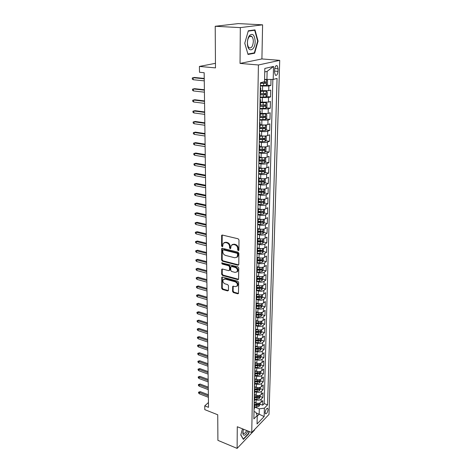 <?xml version="1.0" encoding="UTF-8"?>
<svg xmlns="http://www.w3.org/2000/svg" width="472" height="472" viewBox="0 0 472 472"><rect width="100%" height="100%" fill="white"/><g stroke="black" fill="none" stroke-linecap="round" stroke-linejoin="round"><path stroke-width="0.71" d="M238.283 250.697L238.909 250.178L238.985 239.959L238.106 238.785L222.383 235.062L221.669 235.316L221.557 245.906L222.159 246.714L222.66 246.537L223.197 243.351L225.498 242.537L226.796 242.85C228.472 243.44 229.398 244.685 229.563 246.573L229.563 247.877L230.165 248.691L230.678 248.508L231.215 245.34L233.581 244.496L234.891 244.815C236.596 245.416 237.528 246.661 237.681 248.561L237.676 249.877L238.283 250.697M268.061 409.548L267.766 408.339C266.527 408.215 265.653 409.625 265.146 412.569L265.435 413.773C266.68 413.891 267.553 412.481 268.061 409.548M251.31 36.197L251.399 36.503M232.566 291.425L233.41 292.569L237.711 293.79L238.46 293.537L238.655 282.392L237.799 281.241L222.501 277.052L221.787 277.294L221.698 288.345L222.536 289.472L227.634 290.923L228.472 290.262L228.477 285.719L227.634 284.581L225.091 283.873C223.15 282.899 222.507 281.501 223.167 279.672L225.085 279.035L235.15 281.796C237.103 282.752 237.764 284.156 237.121 285.997L235.127 286.669L233.439 286.197L232.702 286.445L232.566 291.425L233.115 291.047L233.959 292.186L238.513 293.437M240.313 27.618L240.042 63.419L261.913 58.941L262.597 24.827L240.313 27.618L215.214 26.273L215.486 67.891L199.408 66.434L199.503 72.269L204.164 72.718L208.524 407.342L204.742 405.855L204.801 409.643L217.734 414.77L217.905 440.352L237.115 448.4L254.461 430.163L254.473 429.679M240.042 63.419L258.426 64.977L251.753 432.535L237.28 426.747L237.115 448.4M237.917 265.211L238.797 264.497L238.879 253.352L238.012 252.178L222.418 248.307L221.704 248.561L221.604 260.048L222.454 261.193L237.917 265.211L238.708 264.88M238.767 268.007L238.566 279.377L237.811 279.63L222.495 275.465L221.657 274.326L221.763 269.27L222.477 269.028L228.666 270.68L229.522 269.984L229.528 266.887L228.672 265.736L222.212 264.043L221.704 262.922L237.906 266.845L238.767 268.007M215.214 26.273L238.254 23.6L262.597 24.827M259.942 404.156L262.68 405.177L262.798 400.569L261.104 402.268L261.181 399.164C259.854 400.226 258.149 400.445 256.084 399.837L254.609 399.294M260.125 396.468L262.88 397.477L262.998 392.816L261.293 394.492L261.37 391.359C260.037 392.403 258.326 392.621 256.243 392.02L254.768 391.483M260.308 388.698L263.075 389.689L263.199 384.981L261.488 386.633L261.565 383.465C260.219 384.497 258.503 384.709 256.408 384.119L254.921 383.588M260.491 380.833L263.276 381.818L263.4 377.051L261.683 378.686L261.759 375.482C260.408 376.497 258.68 376.709 256.573 376.125L255.081 375.6M260.68 372.892L263.482 373.859L263.606 369.039L261.877 370.65L261.954 367.411C260.597 368.408 258.863 368.62 256.744 368.042L255.24 367.529M260.868 364.856L263.689 365.812L263.813 360.938L262.078 362.52L262.155 359.245C260.792 360.23 259.039 360.437 256.915 359.87L255.399 359.357M261.063 356.726L263.895 357.67L264.019 352.743L262.279 354.301L262.355 350.985C260.986 351.959 259.228 352.159 257.087 351.599L255.564 351.103M261.252 348.507L264.108 349.439L264.231 344.454L262.479 345.988L262.562 342.637C261.181 343.587 259.411 343.793 257.258 343.238L255.73 342.749M261.453 340.2L264.32 341.108L264.45 336.07L262.686 337.58L262.768 334.188C261.382 335.126 259.6 335.321 257.435 334.778L255.889 334.495L255.96 331.025L255.564 331.769M261.647 331.792L264.532 332.689L264.662 327.592L262.892 329.072L262.975 325.639C261.582 326.565 259.795 326.754 257.612 326.223L256.06 325.745M261.848 323.291L264.751 324.17L264.886 319.013L263.105 320.464L263.187 316.995C261.783 317.898 259.983 318.087 257.795 317.567L256.213 317.096M262.054 314.688L264.975 315.55L265.105 310.334L263.317 311.762L263.4 308.245C261.99 309.136 260.178 309.319 257.972 308.806L256.337 308.328M262.261 305.986L265.193 306.835L265.329 301.555L263.529 302.953L263.618 299.395C262.196 300.269 260.379 300.452 258.16 299.944L256.432 299.454M262.456 297.177L265.423 298.009L265.559 292.669L263.748 294.038L263.836 290.445C262.408 291.295 260.579 291.472 258.343 290.976L256.497 290.469M260.037 287.548L260.42 287.654M262.644 288.262L265.647 289.088L265.789 283.678L263.966 285.017L264.055 281.383C262.621 282.209 260.78 282.386 258.532 281.902L256.544 281.371M259.877 278.456L260.585 278.645M262.833 279.241L265.878 280.055L266.019 274.586L264.19 275.89L264.279 272.208C262.839 273.022 260.986 273.188 258.727 272.722L256.727 272.197M259.582 269.229L260.745 269.53M263.022 270.12L266.114 270.916L266.255 265.382L264.414 266.656L264.503 262.928C263.057 263.718 261.193 263.883 258.916 263.423L256.904 262.916M259.187 259.871L260.886 260.296M263.211 260.88L266.35 261.665L266.491 256.066L264.644 257.305L264.733 253.535C263.276 254.302 261.405 254.467 259.116 254.019L257.087 253.523M258.739 250.402L261.01 250.951M263.405 251.535L266.591 252.308L266.733 246.632L264.875 247.841L264.969 244.024C263.5 244.773 261.618 244.927 259.311 244.496L257.275 244.012M258.231 240.814L261.093 241.487M263.6 242.071L266.833 242.832L266.981 237.091L265.105 238.266L265.199 234.401C263.724 235.127 261.83 235.274 259.512 234.855L257.464 234.383M257.93 231.168L261.069 231.882M263.795 232.495L267.075 233.239L267.229 227.427L265.347 228.566L265.441 224.654C263.954 225.356 262.048 225.504 259.712 225.091L257.653 224.637M258.119 221.521L260.904 222.129M263.995 222.802L267.323 223.527L267.476 217.645L265.583 218.748L265.683 214.79C264.19 215.468 262.267 215.61 259.919 215.214L257.842 214.772M258.314 211.757L260.52 212.223M264.19 212.99L267.577 213.698L267.73 207.745L265.825 208.807L265.925 204.795C264.42 205.456 262.491 205.591 260.131 205.208L258.036 204.777M258.508 201.874L260.048 202.181M264.391 203.054L267.83 203.751L267.984 197.715L266.072 198.742L266.173 194.682C264.662 195.314 262.715 195.443 260.337 195.072L258.237 194.665M258.703 191.862L259.5 192.015M264.591 192.995L268.09 193.673L268.243 187.561L266.32 188.546L266.42 184.434C264.904 185.042 262.945 185.166 260.55 184.812L258.438 184.416M264.792 182.811L268.35 183.466L268.509 177.283L266.574 178.227L266.674 174.062C265.146 174.64 263.175 174.758 260.768 174.422L258.638 174.044M264.993 172.498L268.615 173.13L268.774 166.87L266.827 167.772L266.928 163.554C265.394 164.103 263.411 164.221 260.986 163.896L258.845 163.53M265.193 162.049L268.881 162.663L269.046 156.32L267.087 157.182L267.193 152.904C265.642 153.435 263.653 153.542 261.211 153.229L259.051 152.887M265.394 151.471L269.152 152.067L269.317 145.636L267.347 146.456L267.453 142.125C265.895 142.621 263.889 142.721 261.435 142.432L259.258 142.101M265.6 140.756L269.429 141.323L269.595 134.815L267.612 135.588L267.718 131.198C266.155 131.67 264.137 131.765 261.659 131.487L259.47 131.175M265.801 129.906L269.707 130.449L269.872 123.853L267.884 124.573L267.99 120.13L259.688 120.106M266.007 118.909L269.99 119.428L270.161 112.743L268.155 113.416L268.261 108.914L259.907 108.89M266.208 107.769L270.273 108.259L270.444 101.486L268.432 102.111L268.538 97.545L260.131 97.527M266.414 96.483L270.562 96.943L270.739 90.081L268.71 90.653L260.703 90.677M261.104 402.268C259.777 403.33 258.084 403.554 256.019 402.94L254.19 402.262M261.293 394.492C259.96 395.542 258.255 395.766 256.178 395.158L254.343 394.486M261.488 386.633C260.149 387.665 258.432 387.89 256.343 387.288L254.496 386.627M261.683 378.686C260.332 379.706 258.609 379.925 256.508 379.335L254.679 378.692M261.877 370.65C260.52 371.653 258.786 371.865 256.674 371.287L254.809 370.638M262.078 362.52C260.715 363.511 258.969 363.723 256.845 363.151L254.963 362.514M262.279 354.301C260.904 355.28 259.152 355.481 257.016 354.92L255.128 354.295M262.479 345.988C261.104 346.949 259.34 347.15 257.187 346.596L255.287 345.976M262.686 337.58C261.299 338.524 259.523 338.719 257.364 338.176L255.452 337.568M262.892 329.072C261.5 329.999 259.718 330.193 257.541 329.657L255.617 329.061M263.105 320.464C261.7 321.379 259.907 321.568 257.718 321.043L255.783 320.453M263.317 311.762C261.907 312.653 260.101 312.842 257.901 312.322L255.954 311.75M263.529 302.953C262.113 303.826 260.296 304.009 258.084 303.502L256.125 302.941M263.748 294.038C262.326 294.894 260.497 295.077 258.272 294.575L256.302 294.026M263.966 285.017C262.538 285.855 260.697 286.032 258.455 285.548L256.473 285.005M264.19 275.89C262.751 276.71 260.904 276.881 258.65 276.409L256.656 275.878M264.414 266.656C262.969 267.453 261.11 267.618 258.839 267.158L256.833 266.639M264.644 257.305C263.187 258.084 261.317 258.249 259.034 257.795L257.104 257.311M264.875 247.841C263.411 248.596 261.529 248.756 259.234 248.319L257.452 247.888M265.105 238.266C263.636 238.997 261.742 239.151 259.429 238.726L257.747 238.33M265.347 228.566C263.866 229.28 261.96 229.427 259.635 229.014L257.983 228.643M265.583 218.748C264.096 219.439 262.178 219.58 259.836 219.179L258.172 218.819M265.825 208.807C264.326 209.474 262.402 209.609 260.042 209.226L258.373 208.878M266.072 198.742C264.568 199.385 262.627 199.514 260.255 199.143L258.567 198.806M266.32 188.546C264.804 189.166 262.857 189.296 260.467 188.93L258.768 188.611M266.574 178.227C265.046 178.817 263.087 178.941 260.68 178.593L258.975 178.286M266.827 167.772C265.293 168.339 263.317 168.451 260.898 168.12L259.181 167.825M267.087 157.182C265.541 157.719 263.553 157.831 261.122 157.512L259.388 157.229M267.347 146.456C265.795 146.963 263.795 147.069 261.346 146.768L259.6 146.497M267.612 135.588C266.055 136.066 264.037 136.166 261.571 135.883L259.818 135.629M267.884 124.573C266.308 125.027 264.285 125.115 261.801 124.85L260.031 124.614M268.155 113.416L260.255 113.451M268.432 102.111L260.479 102.141M274.621 69.614L274.551 72.21L275.353 75.184C276.728 75.785 277.607 74.517 277.978 71.378L278.055 68.8L277.247 65.797C275.872 65.189 274.993 66.458 274.621 69.614M258.426 64.977L279.719 60.357L269.005 414.416L251.753 432.535M262.68 405.177L264.22 403.619L267.577 404.87L277.064 78.44L273.194 79.444L264.58 79.414M267.577 404.87L264.373 408.156L264.143 416.569L257.045 423.974L257.234 415.466L253.865 418.918L260.414 82.759L264.526 81.691L264.816 68.44L273.542 66.446L273.194 79.444M266.615 85.049L270.857 85.473L268.822 86.028L260.355 86.004M260.662 92.683L260.214 93.055M260.32 87.692L260.756 88.057L260.308 88.341M270.562 96.943L268.538 97.545M270.273 108.259L268.261 108.914M269.99 119.428L267.99 120.13M269.707 130.449L267.718 131.198M269.429 141.323L267.453 142.125M269.152 152.067L267.193 152.904M268.881 162.663L266.928 163.554M268.615 173.13L266.674 174.062M268.35 183.466L266.42 184.434M268.09 193.673L266.173 194.682M267.83 203.751L265.925 204.795M267.577 213.698L265.683 214.79M267.323 223.527L265.441 224.654M267.075 233.239L265.199 234.401M266.833 242.832L264.969 244.024M266.591 252.308L264.733 253.535M266.35 261.665L264.503 262.928M266.114 270.916L264.279 272.208M265.878 280.055L264.055 281.383M265.647 289.088L263.836 290.445M265.423 298.009L263.618 299.395M265.193 306.835L263.4 308.245M264.975 315.55L263.187 316.995M264.751 324.17L262.975 325.639M264.532 332.689L262.768 334.188M264.32 341.108L262.562 342.637M264.108 349.439L262.355 350.985M263.895 357.67L262.155 359.245M263.689 365.812L261.954 367.411M263.482 373.859L261.759 375.482M263.276 381.818L261.565 383.465M263.075 389.689L261.37 391.359M262.88 397.477L261.181 399.164M264.22 403.619L272.851 79.455M270.857 85.473L271.011 79.514M256.231 413.094L259.163 414.209L259.287 408.841L254.461 407.017M266.934 79.638L267.123 71.372L264.739 71.939M261.913 58.941L279.719 60.357M208.459 402.527L204.742 405.855M215.456 63.325L199.408 66.434M257.216 416.21L259.163 414.209L264.143 416.569M254.007 411.566L255.895 412.28L257.234 415.466M260.09 99.368L260.526 99.769L260.078 100.076M259.865 110.885L260.296 111.315L259.854 111.652M259.989 104.725L260.432 104.318M259.647 122.248L260.072 122.708L259.63 123.068M259.765 116.236L260.208 115.799M259.429 133.458L259.848 133.954L259.411 134.331M259.541 127.593L259.983 127.127M259.211 144.52L259.63 145.046L259.193 145.453M259.323 138.797L259.765 138.302M258.998 155.441L259.411 155.99L258.981 156.421M259.11 149.854L259.547 149.335M258.792 166.221L259.199 166.799L258.768 167.247M263.293 159.925L262.733 160.852L258.898 160.781L259.329 160.214M258.585 176.852L258.992 177.46L258.562 177.932M258.685 171.537L259.116 170.958M258.379 187.355L258.78 187.986L258.355 188.481M258.479 182.168L258.91 181.561M258.178 197.721L258.579 198.382L258.154 198.889M258.272 192.659L258.703 192.027M257.977 207.951L258.373 208.636L257.954 209.173M258.072 203.019L258.497 202.364M257.777 218.058L258.172 218.766L257.753 219.321M257.871 213.244L258.296 212.565M257.588 228.035L257.977 228.772L257.559 229.339M257.677 223.344L258.095 222.637M257.393 237.888L257.783 238.649L257.37 239.233M257.482 233.31L257.901 232.584M257.205 247.623L257.588 248.402L257.175 249.004M257.293 243.157L257.706 242.407M257.016 257.234L257.399 258.036L256.986 258.656M257.098 252.88L257.517 252.107M256.833 266.727L257.21 267.547L256.803 268.19M256.915 262.485L257.328 261.689M256.65 276.108L257.028 276.952L256.62 277.607M256.727 271.966L257.14 271.152M256.467 285.371L256.845 286.233L256.438 286.905M256.55 281.336L256.957 280.504M256.29 294.528L256.662 295.407L256.261 296.097M256.367 290.593L256.774 289.737M256.113 303.573L256.485 304.475L256.084 305.172M256.19 299.738L256.591 298.864M255.942 312.511L256.308 313.432L255.907 314.146M256.013 308.776L256.414 307.88M255.765 321.343L256.131 322.282L255.735 323.007M255.836 317.703L256.237 316.789M255.6 330.07L255.96 331.025M255.665 326.524L256.066 325.597M255.429 338.695L255.789 339.669L255.393 340.424M255.494 335.244L255.889 334.495M255.263 347.221L255.617 348.212L255.228 348.979M255.328 343.858L255.724 342.896M255.098 355.652L255.452 356.655L255.063 357.44M255.163 352.377L255.558 351.398M254.939 363.983L255.287 365.003L254.904 365.8M254.998 360.791L255.393 359.8M254.774 372.219L255.128 373.258L254.738 374.06M254.839 369.116L255.228 368.107M254.614 380.361L254.963 381.411L254.579 382.231M254.673 377.34L255.063 376.314M254.461 388.415L254.803 389.477L254.426 390.309M254.52 385.471L254.904 384.432M254.308 396.374L254.65 397.453L254.266 398.297M254.361 393.512L254.744 392.462M254.154 404.244L254.491 405.342L254.113 406.191M254.207 401.466L254.591 400.398M254.054 409.324L254.432 408.245M259.287 408.841L264.373 408.156M267.123 71.372L273.542 66.446M244.762 43.247L248.024 54.457L254.632 53.212L258.066 41.099L254.998 29.883L248.307 30.786L244.762 43.247M242.484 428.824L240.773 435.001L243.363 439.397L248.591 433.927L249.251 431.532M257.653 41.07L258.066 41.099M253.069 53.094L254.632 53.212M248.29 433.803L248.591 433.927M238.844 250.355L238.23 249.535L238.242 248.225C238.083 246.325 237.156 245.074 235.451 244.478L234.891 244.815M232.171 244.573L234.142 244.16L235.451 244.478M224.153 242.596L226.064 242.207L227.362 242.519C229.038 243.109 229.958 244.348 230.124 246.237L230.124 247.54L230.725 248.355M222.212 235.038L222.129 245.57L222.725 246.378M222.235 248.284L222.17 259.7L223.02 260.845L238.466 264.851M237.646 254.089L237.038 253.269L223.362 249.859L222.861 250.036L222.772 251.729C222.937 253.588 223.852 254.815 225.51 255.417L234.826 257.783L237.221 256.933L237.646 254.089L238.201 253.741L237.593 252.927L237.038 253.269M223.179 249.847L223.929 249.523L237.593 252.927M236.861 257.352L237.776 256.585L238.189 255.116L237.634 255.464M238.201 253.741L238.189 255.116M222.277 268.999L222.212 273.966L223.055 275.105L238.608 279.288M229.445 270.344L230.076 269.624L230.082 266.532L229.227 265.382L222.772 263.689L222.212 264.043M222.194 262.745L222.772 263.689M235.156 272.409L237.162 271.713C237.829 269.825 237.174 268.403 235.186 267.441L231.587 266.497L230.725 267.199L230.719 270.303L231.569 271.453L235.156 272.409M236.932 271.996L237.711 271.353C238.384 269.465 237.723 268.043 235.74 267.087L235.186 267.441M231.274 266.479L232.141 266.143L235.74 267.087M233.197 286.168L233.115 291.047M236.932 286.244L237.664 285.619C238.307 283.778 237.652 282.38 235.699 281.424L235.15 281.796M223.917 279.064L225.64 278.669L235.699 281.424M222.288 277.023L222.253 287.967L223.085 289.1L228.418 290.575M266.385 79.585L264.568 79.756M265.087 79.461L264.574 79.52M266.527 79.603L267.583 80.441L267.5 83.922L266.35 85.385L260.361 85.526M260.402 83.32L265.854 83.278L266.125 81.933L263.429 81.975M264.94 81.963L264.426 83.137L260.408 83.084M204.24 78.446L194.334 77.449L193.184 77.697L204.246 78.812M193.225 79.727L192.299 79.101L192.281 77.974L193.184 77.697L193.225 79.727L204.27 80.865M255.163 41.524C254.644 34.957 252.768 32.934 249.529 35.453C248.201 37.235 247.493 39.677 247.399 42.775L247.417 43.725C247.712 53.259 255.234 50.917 255.163 41.524M253.328 41.613C253.316 39.235 252.809 37.542 251.8 36.527C250.892 35.778 249.977 35.949 249.051 37.028C248.048 38.379 247.511 40.22 247.44 42.563L247.452 43.276C247.582 45.306 248.089 46.752 248.968 47.607C251.34 48.651 252.791 46.651 253.328 41.613M251.269 36.179L251.364 36.497M248.207 31.128L254.691 30.255L257.665 41.117L254.337 52.858L247.93 54.056L244.773 43.206M252.962 30.155L254.691 30.255M243.463 429.219L242.85 432.889C242.921 434.511 243.422 435.29 244.343 435.219C245.593 434.901 246.779 433.491 247.894 430.989M242.897 431.845L243.351 433.308L244.024 433.532C244.938 433.314 245.812 432.299 246.649 430.493M248.998 431.432L248.36 433.733L243.292 439.031L240.82 434.83M260.137 97.067L266.084 96.907L267.229 95.432L267.311 91.999L266.243 91.184L260.692 91.326M266.214 91.167L260.697 91.078M260.178 94.884L265.594 94.837L265.866 93.515L260.208 93.503M264.703 93.544L264.178 94.683L260.184 94.63M259.913 108.448L265.825 108.277L266.957 106.79L267.04 103.397L265.954 102.607L260.467 102.784M265.954 102.607L264.875 102.483M264.591 102.483L260.467 102.518M259.96 106.294L265.335 106.241L265.612 104.937L259.983 104.937M264.462 104.979L263.931 106.076L259.96 106.023M259.694 119.681L265.565 119.493L266.698 117.994L266.774 114.649L265.695 113.9L260.243 114.094M265.695 113.9L264.998 113.817M264.09 113.817L260.249 113.805M259.736 117.557L265.081 117.498L265.358 116.206L259.812 116.218M264.226 116.26L263.683 117.321L259.742 117.262M259.482 130.768L265.311 130.567L266.432 129.057L266.515 125.753L265.435 125.045L260.019 125.251M265.435 125.045L265.034 124.991M263.523 124.991L260.025 124.944M259.523 128.673L264.827 128.608L265.111 127.334L259.907 127.357M263.99 127.393L263.441 128.419L259.529 128.355M204.388 89.757L194.547 88.665L193.402 88.937L204.394 90.158M193.443 90.943L192.523 90.305L192.505 89.19L193.402 88.937L193.443 90.943L204.417 92.182M204.535 100.919L194.753 99.734L193.62 100.029L204.541 101.356M193.656 102.011L192.747 101.362L192.723 100.265L193.62 100.029L193.656 102.011L204.565 103.356M204.677 111.935L194.96 110.666L193.833 110.985L204.683 112.407M193.868 112.938L192.965 112.283L192.942 111.197L193.833 110.985L193.868 112.938L204.706 114.377M192.942 111.197L194.96 110.666M204.818 122.814L195.16 121.457L194.039 121.8L204.824 123.316M194.075 123.729L193.178 123.062L193.154 121.988L194.039 121.8L194.075 123.729L204.848 125.263M193.154 121.988L195.16 121.457M259.27 141.706L265.058 141.494L266.178 139.972L266.255 136.709L265.211 136.06L259.801 136.266M262.857 136.007L259.812 135.936M259.305 139.641L264.58 139.57L264.869 138.314L259.765 138.343M263.754 138.379L263.199 139.37L259.317 139.305M204.96 133.552L195.361 132.113L194.246 132.473L204.966 134.083M194.287 134.384L193.39 133.706L193.367 132.65L194.246 132.473L194.287 134.384L204.99 136.013M193.367 132.65L195.361 132.113M259.057 152.509L264.816 152.279L265.925 150.745L265.996 147.53L264.963 146.916L259.588 147.134M262.031 146.857L259.594 146.786M259.098 150.468L264.332 150.391L264.621 149.146L259.547 149.187M263.523 149.223L262.969 150.179L259.104 150.114M205.096 144.155L195.555 142.632L194.452 143.016L205.102 144.721M194.488 144.898L193.597 144.214L193.579 143.169L194.452 143.016L194.488 144.898L205.131 146.621M193.579 143.169L195.555 142.632M264.574 157.666L259.376 157.866M261.417 157.559L259.382 157.5M264.751 157.648L265.748 158.208L265.671 161.383L264.568 162.923L258.851 163.17M258.886 161.153L264.09 161.076L264.385 159.843L259.334 159.89M205.232 154.621L195.75 153.022L194.653 153.429L205.243 155.217M194.688 155.288L193.803 154.592L193.785 153.559L194.653 153.429L194.688 155.288L205.267 157.093M193.785 153.559L195.75 153.022M264.214 168.286L259.169 168.457M260.933 168.126L259.175 168.073M264.568 168.262L265.5 168.752L265.423 171.885L264.326 173.436L258.644 173.69M258.685 171.702L263.854 171.619L264.149 170.404L259.128 170.457M263.063 170.492L262.503 171.383L258.981 171.318M205.367 164.964L195.945 163.288L194.853 163.707L205.373 165.589M194.889 165.548L194.01 164.846L193.992 163.825L194.853 163.707L194.889 165.548L205.403 167.436M193.992 163.825L195.945 163.288M263.854 178.77L258.963 178.917M260.509 178.563L258.969 178.51M264.391 178.735L265.252 179.159L265.181 182.257L264.09 183.815L258.444 184.08M258.556 182.121L263.618 182.033L263.913 180.829L258.921 180.888M262.68 180.611L262.279 181.785L258.898 181.72M205.503 175.171L196.134 173.419L195.048 173.867L205.509 175.826M195.083 175.678L194.21 174.97L194.193 173.962L195.048 173.867L195.083 175.678L205.532 177.655M194.193 173.962L196.134 173.419M263.5 189.124L258.756 189.242M260.113 188.865L258.768 188.824M264.22 189.071L265.01 189.437L264.94 192.493L263.854 194.063L258.243 194.34M258.573 192.411L263.388 192.31L263.683 191.125L258.721 191.19M262.467 190.9L262.054 192.051L258.703 191.992M205.633 185.254L196.322 183.431L195.243 183.897L205.639 185.938M195.278 185.685L194.411 184.965L194.393 183.974L195.243 183.897L195.278 185.685L205.662 187.744M194.393 183.974L196.322 183.431M263.152 199.349L258.556 199.438M259.742 199.036L258.567 199.001M264.055 199.272L264.768 199.585L264.698 202.6L263.624 204.181L258.042 204.47M258.479 202.571L263.158 202.458L263.453 201.284L258.52 201.361M263.158 202.458L258.503 202.128M205.762 195.219L196.505 193.319L195.438 193.803L205.768 195.927M195.473 195.573L194.606 194.847L194.588 193.862L195.438 193.803L195.473 195.573L205.792 197.709M194.588 193.862L196.505 193.319M262.804 209.438L258.355 209.503M259.388 209.084L258.367 209.049M263.901 209.35L264.532 209.603L264.462 212.589L263.394 214.176L257.848 214.477M258.296 212.601L262.928 212.483L263.228 211.326L258.32 211.403M262.928 212.483L258.308 212.14M205.892 205.054L196.688 203.09L195.626 203.591L205.898 205.792M195.662 205.338L194.8 204.606L194.783 203.633L195.626 203.591L195.662 205.338L205.922 207.55M194.783 203.633L196.688 203.09M262.462 219.409L258.16 219.445M259.051 219.008L258.172 218.978M263.754 219.297L264.296 219.504L264.231 222.448L263.164 224.041L257.659 224.353M258.101 222.501L262.703 222.383L263.01 221.238L258.125 221.321M262.703 222.383L258.113 222.029M206.016 214.778L196.871 212.742L195.815 213.261L206.028 215.533M195.85 214.99L194.995 214.247L194.977 213.291L195.815 213.261L195.85 214.99L206.052 217.279M194.977 213.291L196.871 212.742M262.125 229.25L257.966 229.268M258.733 228.808L257.977 228.778L257.901 232.737M263.612 229.121L264.066 229.28L264.001 232.189L262.939 233.793L257.464 234.112M257.907 232.283L262.485 232.159L262.786 231.026L257.93 231.121M262.485 232.159L257.918 231.793M206.14 224.377L197.048 222.282L195.998 222.813L206.152 225.162M196.033 224.524L195.184 223.775L195.166 222.825L195.998 222.813L196.033 224.524L206.175 226.885M195.166 222.825L197.048 222.282M261.789 238.968L257.777 238.968M258.426 238.49L257.783 238.466M263.476 238.82L263.842 238.932L263.771 241.811L262.721 243.416L260.214 243.871L257.281 243.753M257.718 241.947L262.267 241.817L262.568 240.696L257.741 240.797M262.267 241.817L257.73 241.44M206.264 233.864L197.225 231.705L196.181 232.253L206.276 234.672M196.216 233.941L195.373 233.186L195.355 232.248L196.181 232.253L196.216 233.941L206.299 236.372M195.355 232.248L197.225 231.705M261.464 248.573L257.588 248.543M258.131 248.054L257.535 248.03M263.346 248.396L263.547 251.316L262.503 252.933L260.007 253.399L257.092 253.275M257.529 251.493L262.048 251.358L262.355 250.248L257.553 250.355M262.048 251.358L257.541 250.974M206.388 243.239L197.402 241.015L196.364 241.581L206.4 244.071M196.399 243.251L195.555 242.49L195.538 241.564L196.364 241.581L196.399 243.251L206.417 245.753M195.538 241.564L197.402 241.015M261.14 258.054L257.405 258.013M257.848 257.5L257.24 257.476M263.223 257.854L263.329 260.703L262.284 262.326L259.806 262.804L256.91 262.68M257.34 260.922L261.836 260.78L262.143 259.683L257.364 259.795M261.836 260.78L257.352 260.385M206.506 252.502L197.573 250.219L196.541 250.803L206.518 253.358M196.576 252.449L195.738 251.682L195.721 250.768L196.541 250.803L196.576 252.449L206.541 255.022M195.721 250.768L197.573 250.219M260.827 267.417L257.21 267.358M257.576 266.833L256.91 266.804M263.175 267.211L263.111 269.978L262.072 271.612L259.612 272.102L256.727 271.978M257.157 270.238L261.624 270.096L261.93 269.005L257.181 269.123M261.624 270.096L257.169 269.689M206.624 261.659L197.744 259.317L196.718 259.913L206.636 262.538M196.753 261.541L195.921 260.768L195.904 259.865L196.718 259.913L196.753 261.541L206.659 264.178M195.904 259.865L197.744 259.317M260.514 276.675L256.992 276.598M257.317 276.055L256.65 276.026M262.957 276.427L262.892 279.147L261.866 280.787L259.411 281.288L256.721 281.164M256.974 279.442L261.417 279.294L261.724 278.214L256.998 278.344M261.417 279.294L256.986 278.881M206.742 270.704L197.91 268.308L196.895 268.916L206.754 271.606M196.924 270.527L196.098 269.748L196.081 268.857L196.895 268.916L196.924 270.527L206.777 273.229M196.081 268.857L197.91 268.308M260.214 285.814L256.738 285.719M257.063 285.165L256.473 285.141M262.739 285.566L262.68 288.203L261.653 289.849L259.222 290.363L256.656 290.245M256.798 288.534L261.211 288.386L261.523 287.318L256.821 287.448M261.211 288.386L256.809 287.961M206.86 279.648L198.075 277.194L197.066 277.819L206.872 280.569M197.095 279.412L196.275 278.627L196.258 277.743L197.066 277.819L197.095 279.412L206.895 282.173M196.258 277.743L198.075 277.194M259.913 294.847L256.473 294.734M256.815 294.168L256.296 294.144M262.526 294.599L262.467 297.159L261.447 298.805L259.028 299.331L256.55 299.213M256.62 297.519L261.004 297.366L261.317 296.31L256.644 296.451M261.004 297.366L256.632 296.935M206.978 288.486L198.24 285.979L197.237 286.616L206.99 289.43M197.267 288.191L196.452 287.401L196.435 286.528L197.237 286.616L197.267 288.191L207.007 291.012M196.435 286.528L198.24 285.979M259.624 303.767L256.184 303.643M256.579 303.071L256.125 303.048M262.314 303.526L262.255 306.003L261.246 307.661L258.839 308.198L256.408 308.08L256.485 304.475M256.443 306.405L260.804 306.245L261.116 305.201L256.467 305.343M260.804 306.245L256.455 305.803M207.09 297.224L198.405 294.664L197.408 295.319L207.102 298.186M197.438 296.87L196.623 296.074L196.606 295.212L197.408 295.319L197.438 296.87L207.125 299.755M196.606 295.212L198.405 294.664M259.334 312.588L255.942 312.452M256.343 311.862L255.954 311.844M262.107 312.346L262.048 314.747L261.046 316.411L258.65 316.96L256.237 316.836M256.272 315.178L260.609 315.019L260.922 313.98L256.29 314.134M260.609 315.019L256.284 314.57M207.202 305.862L198.565 303.248L197.573 303.915L207.214 306.847M197.603 305.455L196.794 304.652L196.777 303.797L197.573 303.915L197.603 305.455L207.237 308.393M196.777 303.797L198.565 303.248M259.051 321.302L255.771 321.161M256.119 320.559L255.783 320.541M261.901 321.06L261.848 323.391L260.845 325.055L258.467 325.615L256.066 325.491M256.101 323.857L260.408 323.692L260.721 322.665L256.119 322.818M260.408 323.692L256.113 323.231M207.314 314.405L198.724 311.738L197.738 312.417L207.326 315.402M197.768 313.939L196.966 313.131L196.948 312.287L197.738 312.417L197.768 313.939L207.344 316.936M196.948 312.287L198.724 311.738M258.774 329.91L255.606 329.763M261.7 329.68L261.647 331.934L260.65 333.604L258.284 334.176L255.901 334.052M255.93 332.43L260.214 332.264L260.532 331.244L255.954 331.409M260.214 332.264L255.942 331.798M258.503 338.424L255.435 338.271M261.5 338.2L261.447 340.383L260.455 342.053L258.101 342.637L255.73 342.507M255.765 340.908L260.025 340.737L260.337 339.728L255.783 339.899M260.025 340.737L255.777 340.265M258.231 346.837L255.275 346.684M261.299 346.619L261.252 348.731L260.267 350.407L257.924 350.997L255.564 350.873M255.6 349.292L259.836 349.115L260.149 348.112L255.617 348.289M259.836 349.115L255.612 348.631M207.426 322.848L198.883 320.128L197.904 320.824L207.438 323.869M197.933 322.329L197.131 321.515L197.113 320.683L197.904 320.824L197.933 322.329L207.456 325.379M197.113 320.683L198.883 320.128M207.532 331.197L199.036 328.429L198.063 329.137L207.544 332.235M198.093 330.624L197.296 329.81L197.278 328.984L198.063 329.137L198.093 330.624L207.568 333.728M197.278 328.984L199.036 328.429M207.639 339.451L199.19 336.636L198.222 337.362L207.65 340.507M198.252 338.831L197.461 338.005L197.443 337.191L198.222 337.362L198.252 338.831L207.674 341.988M197.443 337.191L199.19 336.636M257.972 355.151L255.11 354.997M261.104 354.944L261.051 356.985L260.072 358.667L257.747 359.269L255.405 359.139M255.435 357.575L259.647 357.398L259.96 356.407L255.458 356.584M259.647 357.398L255.446 356.909M207.745 347.616L199.343 344.755L198.382 345.486L207.763 348.684M198.411 346.944L197.62 346.118L197.609 345.309L198.382 345.486L198.411 346.944L207.78 350.147M197.609 345.309L199.343 344.755M257.712 363.369L254.951 363.216M260.91 363.169L260.863 365.151L259.889 366.838L257.57 367.446L255.24 367.31M255.275 365.765L259.464 365.588L259.777 364.602L255.293 364.785M259.464 365.588L255.287 365.092M207.851 355.687L199.497 352.785L198.535 353.528L207.863 356.779M198.565 354.968L197.78 354.136L197.768 353.339L198.535 353.528L198.565 354.968L207.887 358.224M197.768 353.339L199.497 352.785M257.458 371.493L254.792 371.346M260.715 371.311L260.674 373.222L259.7 374.91L257.399 375.529L255.081 375.393M255.11 373.865L259.281 373.682L259.594 372.709L255.11 372.898M259.281 373.682L255.134 373.181M207.957 363.67L199.644 360.726L198.688 361.481L207.969 364.779M198.718 362.903L197.939 362.071L197.927 361.281L198.688 361.481L198.718 362.903L207.987 366.207M197.927 361.281L199.644 360.726M257.216 379.529L254.638 379.382M260.526 379.352L260.485 381.199L259.517 382.898L257.228 383.524L254.927 383.388M254.957 381.877L259.098 381.689L259.411 380.721L254.915 380.916M259.098 381.689L254.968 381.181M208.058 371.57L199.792 368.585L198.842 369.346L208.075 372.691M198.871 370.756L198.098 369.918L198.081 369.133L198.842 369.346L198.871 370.756L208.093 374.107M198.081 369.133L199.792 368.585M256.986 387.477L254.479 387.329M260.337 387.311L260.296 389.093L259.334 390.792L257.063 391.43L254.768 391.288M254.797 389.795L258.916 389.606L259.234 388.645L254.715 388.845M258.916 389.606L254.786 389.087M208.158 379.382L199.933 376.355L198.995 377.128L208.176 380.521M199.019 378.52L198.252 377.677L198.234 376.904L198.995 377.128L199.019 378.52L208.193 381.919M198.234 376.904L199.933 376.355M256.762 395.335L254.331 395.188M260.155 395.182L260.113 396.899L259.157 398.604L256.892 399.247L254.614 399.106M254.644 397.63L258.739 397.436L259.057 396.486L254.502 396.681M258.739 397.436L254.591 396.911M208.258 387.105L200.081 384.037L199.143 384.827L208.276 388.261M199.172 386.202L198.405 385.358L198.387 384.591L199.143 384.827L199.172 386.202L208.294 389.642M198.387 384.591L200.081 384.037M256.55 403.106L254.178 402.958M259.972 402.964L259.93 404.622L258.981 406.327L256.727 406.976L254.461 406.84M254.491 405.377L258.567 405.183L258.88 404.238L254.278 404.433M258.567 405.183L254.384 404.646M208.358 394.751L200.222 391.642L199.29 392.444L208.376 395.919M199.32 393.801L198.559 392.958L198.541 392.197L199.29 392.444L199.32 393.801L208.394 397.288M198.541 392.197L200.222 391.642M256.019 402.94L256.084 399.837M256.178 395.158L256.243 392.02M256.343 387.288L256.408 384.119M256.508 379.335L256.573 376.125M256.674 371.287L256.744 368.042M256.845 363.151L256.915 359.87M257.016 354.92L257.087 351.599M257.187 346.596L257.258 343.238M257.364 338.176L257.435 334.778M257.541 329.657L257.612 326.223M257.718 321.043L257.795 317.567M257.901 312.322L257.972 308.806M258.084 303.502L258.16 299.944M258.272 294.575L258.343 290.976M258.455 285.548L258.532 281.902M258.65 276.409L258.727 272.722M258.839 267.158L258.916 263.423M259.034 257.795L259.116 254.019M259.234 248.319L259.311 244.496M259.429 238.726L259.512 234.855M259.635 229.014L259.712 225.091M259.836 219.179L259.919 215.214M260.042 209.226L260.131 205.208M260.255 199.143L260.337 195.072M260.467 188.93L260.55 184.812M260.68 178.593L260.768 174.422M260.898 168.12L260.986 163.896M261.122 157.512L261.211 153.229M261.346 146.768L261.435 142.432M261.571 135.883L261.659 131.487M261.801 124.85L261.889 120.395M262.031 113.675L262.125 109.162M262.267 102.347L262.361 97.775M262.509 90.872L262.603 86.234M268.71 90.653L268.822 86.028M274.728 68.517L278.055 68.8M274.58 71.077L277.978 71.378M238.242 248.225L237.681 248.561M234.142 244.16L233.581 244.496M230.124 247.54L229.563 247.877M230.124 246.237L229.563 246.573M227.362 242.519L226.796 242.85M226.064 242.207L225.498 242.537M222.129 245.57L221.557 245.906M222.1 235.493L221.527 235.811M238.23 249.535L237.676 249.877M223.02 260.845L222.454 261.193M222.17 259.7L221.604 260.048M222.135 248.703L221.569 249.039M223.929 249.523L223.362 249.859M238.36 279.259L237.811 279.63M223.055 275.105L222.495 275.465M222.212 273.966L221.657 274.326M222.2 269.365L221.639 269.718M230.076 269.624L229.522 269.984M230.082 266.532L229.528 266.887M229.227 265.382L228.672 265.736M232.141 266.143L231.587 266.497M233.133 286.492L232.584 286.87M225.64 278.669L225.085 279.035M228.182 290.546L227.634 290.923M223.085 289.1L222.536 289.472M222.253 287.967L221.698 288.345M222.223 277.365L221.663 277.731M238.254 293.407L237.711 293.79M233.959 292.186L233.41 292.569M266.379 85.349L266.509 79.597M263.594 85.591L263.642 83.379M264.426 83.137L265.854 83.278M266.114 96.866L266.243 91.184M263.423 93.568L263.47 91.379M263.346 97.132L263.394 94.949M264.178 94.683L265.594 94.837M265.854 108.235L265.978 102.63M263.181 105.002L263.223 102.843M263.105 108.519L263.152 106.365M263.931 106.076L265.335 106.241M265.594 119.457L265.718 113.923M262.939 116.289L262.981 114.153M262.863 119.758L262.91 117.634M263.683 117.321L265.081 117.498M265.341 130.526L265.465 125.062M262.697 127.422L262.745 125.322M262.627 130.844L262.674 128.75M263.441 128.419L264.827 128.608M265.087 141.452L265.211 136.06M262.467 138.414L262.509 136.337M262.391 141.789L262.438 139.724M263.199 139.37L264.58 139.57M264.839 152.238L264.963 146.916M262.231 149.258L262.279 147.211M262.161 152.592L262.208 150.55M262.969 150.179L264.332 150.391M264.597 162.887L264.715 157.654M262.007 159.967L262.048 157.943M261.936 163.259L261.978 161.241M262.733 160.852L264.09 161.076M264.355 173.395L264.473 168.268M261.777 170.54L261.824 168.539M261.712 173.785L261.753 171.796M262.503 171.383L263.854 171.619M264.119 183.773L264.231 178.746M261.559 180.971L261.6 179M261.488 184.18L261.529 182.216M262.279 181.785L263.618 182.033M263.883 194.022L263.995 189.089M261.335 191.278L261.376 189.325M261.27 194.44L261.311 192.505M262.054 192.051L263.388 192.31M263.647 204.14L263.76 199.308M261.116 201.45L261.158 199.526M261.051 204.577L261.093 202.659M263.417 214.135L263.529 209.391M260.904 211.497L260.945 209.597M260.839 214.583L260.88 212.695M263.193 224.005L263.299 219.356M260.692 221.415L260.733 219.539M260.627 224.465L260.668 222.601M262.969 233.752L263.075 229.191M260.485 231.215L260.52 229.362M260.42 234.23L260.455 232.383M262.745 243.381L262.851 238.909M260.278 240.897L260.314 239.068M260.214 243.871L260.249 242.047M262.526 252.892L262.627 248.508M260.072 250.455L260.113 248.65M260.007 253.399L260.048 251.594M262.314 262.284L262.414 257.989M259.871 259.901L259.907 258.113M259.806 262.804L259.848 261.028M262.102 271.571L262.196 267.358M259.671 269.235L259.706 267.471M259.612 272.102L259.647 270.344M261.889 280.746L261.984 276.61M259.476 278.45L259.512 276.71M259.411 281.288L259.452 279.554M261.683 289.808L261.771 285.755M259.281 287.56L259.317 285.837M259.222 290.363L259.258 288.646M261.476 298.764L261.565 294.793M259.087 296.563L259.122 294.864M259.028 299.331L259.063 297.637M261.27 307.62L261.358 303.72M258.898 305.461L258.933 303.779M258.839 308.198L258.874 306.523M261.069 316.37L261.158 312.547M258.709 314.252L258.745 312.588M258.65 316.96L258.685 315.302M260.874 325.013L260.957 321.267M258.526 322.942L258.562 321.296M258.467 325.615L258.503 323.981M260.674 333.562L260.762 329.887M258.337 331.533L258.373 329.91M258.284 334.176L258.32 332.553M260.479 342.011L260.562 338.412M258.16 340.023L258.196 338.418M258.101 342.637L258.137 341.038M260.29 350.366L260.373 346.832M257.977 348.419L258.013 346.832M257.924 350.997L257.96 349.416M260.101 358.626L260.178 355.162M257.8 356.714L257.836 355.145M257.747 359.269L257.783 357.705M259.913 366.791L259.989 363.393M257.629 364.921L257.659 363.369M257.57 367.446L257.606 365.9M259.724 374.868L259.801 371.535M257.452 373.033L257.488 371.499M257.399 375.529L257.435 374.001M259.541 382.851L259.618 379.588M257.281 381.051L257.317 379.553M257.228 383.524L257.264 382.013M259.364 390.751L259.435 387.547M257.11 388.987L257.146 387.512M257.063 391.43L257.092 389.931M259.181 398.563L259.252 395.418M256.945 396.834L256.974 395.383M256.892 399.247L256.927 397.766M259.004 406.286L259.075 403.2M256.78 404.592L256.809 403.165M256.727 406.976L256.762 405.513M267.376 408.192L267.766 408.339M260.662 92.76L260.756 88.057M260.432 104.406L260.526 99.769M260.208 115.894L260.296 111.315M259.983 127.228L260.072 122.708M259.759 138.408L259.848 133.954M259.541 149.441L259.63 145.046M259.329 160.332L259.411 155.99M259.116 171.082L259.199 166.799M258.904 181.69L258.992 177.46M258.697 192.163L258.78 187.986M258.497 202.5L258.579 198.382M258.296 212.707L258.373 208.636M258.095 222.784L258.172 218.766M257.706 242.561L257.783 238.649M257.511 252.266L257.588 248.402M257.323 261.854L257.399 258.036M257.14 271.323L257.21 267.547M256.951 280.675L257.028 276.952M256.768 289.92L256.845 286.233M256.591 299.047L256.662 295.407M256.237 316.983L256.308 313.432M256.06 325.792L256.131 322.282M255.718 343.097L255.789 339.669M255.553 351.599L255.617 348.212M255.387 360.006L255.452 356.655M255.222 368.313L255.287 365.003M255.063 376.532L255.128 373.258M254.898 384.651L254.963 381.411M254.744 392.68L254.803 389.477M254.585 400.622L254.65 397.453M254.432 408.469L254.491 405.342M276.102 65.702L277.247 65.797M222.159 235.038L221.669 235.316M222.165 248.29L221.704 248.561M237.776 256.585L237.221 256.933M222.176 269.01L221.763 269.27M229.952 270.067L229.398 270.426M222.005 262.733L221.704 262.922M237.711 271.353L237.162 271.713M233.085 286.185L232.702 286.445M237.664 285.619L237.121 285.997M222.182 277.034L221.787 277.294M265.742 81.898L266.125 81.933M249.051 37.028L249.529 35.453M248.927 36.35L251.8 36.527M247.452 43.276L247.417 43.725M242.885 431.939L242.85 432.889M265.512 93.474L265.866 93.515M265.276 104.896L265.612 104.937M265.04 116.171L265.358 116.206M264.81 127.292L265.111 127.334M264.574 138.272L264.869 138.314"/></g></svg>
